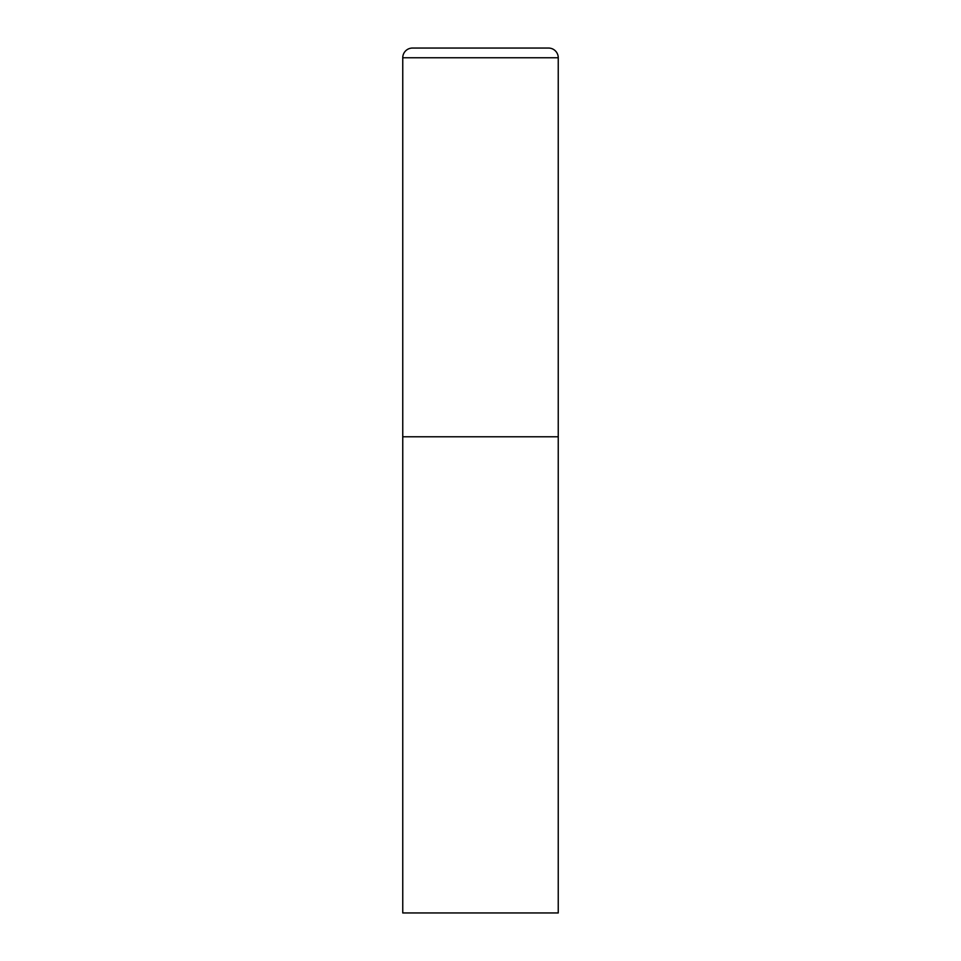 <?xml version="1.0" encoding="UTF-8"?>
<svg xmlns="http://www.w3.org/2000/svg" width="961" height="961" viewBox="0 0 961 961"><rect width="100%" height="100%" fill="white"/><g stroke="black" fill="none" stroke-linecap="round" stroke-linejoin="round"><path stroke-width="0.72" stroke-dasharray="4.8 3.6" d="M548.527 48.05L412.473 48.05M558.245 436.774L402.755 436.774L558.245 436.774M402.755 912.95L558.245 912.95M558.245 57.768L402.755 57.768"/><path stroke-width="1.44" d="M402.755 57.768L402.755 912.95L558.245 912.95L558.245 436.774L402.755 436.774L558.245 436.774L558.245 57.768A9.718 9.718 0 0 0 548.527 48.05L412.473 48.05A9.718 9.718 0 0 0 402.755 57.768L558.245 57.768"/></g></svg>
